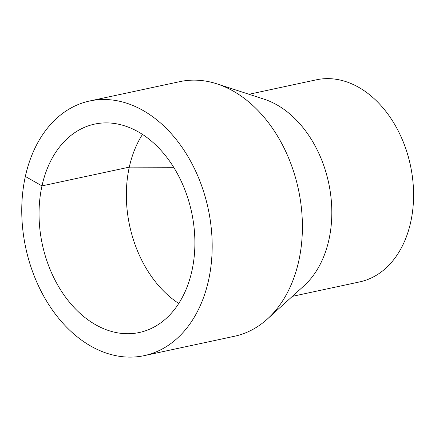 <?xml version="1.0" encoding="UTF-8"?>
<svg xmlns="http://www.w3.org/2000/svg" width="435" height="435" viewBox="0 0 435 435"><rect width="100%" height="100%" fill="white"/><g stroke="black" fill="none" stroke-linecap="round" stroke-linejoin="round"><path stroke-width="0.65" d="M89.637 100.996L179.862 81.633A130.212 93.291 77.9 0 1 216.951 83.863A130.212 93.291 77.9 0 1 298.405 189.361A130.212 93.291 77.9 0 1 267.422 318.996A130.212 93.291 77.9 0 1 234.519 336.255L144.295 355.623A130.212 93.291 77.9 0 1 50.155 306.729A130.212 93.291 77.9 0 1 25.344 176.463A130.212 93.291 77.9 0 1 89.637 100.996A130.212 93.291 77.9 0 1 208.18 208.729A130.212 93.291 77.9 0 1 144.295 355.623M216.951 83.863L263.996 99.142A103.34 74.042 77.9 0 1 328.642 182.869A103.34 74.042 77.9 0 1 304.054 285.757L267.422 318.996M248.999 94.27L316.327 79.817A103.34 74.042 77.9 0 1 410.412 165.316A103.34 74.042 77.9 0 1 359.707 281.896L292.38 296.349M178.763 303.456A106.564 76.353 77.9 0 1 129.293 167.138A106.564 76.353 77.9 0 1 142.479 134.42M173.652 167.247L129.293 167.138L41.983 185.881A106.564 76.353 77.9 0 1 94.602 124.116A106.564 76.353 77.9 0 1 191.617 212.285A106.564 76.353 77.9 0 1 139.336 332.503A106.564 76.353 77.9 0 1 62.287 292.489A106.564 76.353 77.9 0 1 41.983 185.881L25.344 176.463"/></g></svg>
